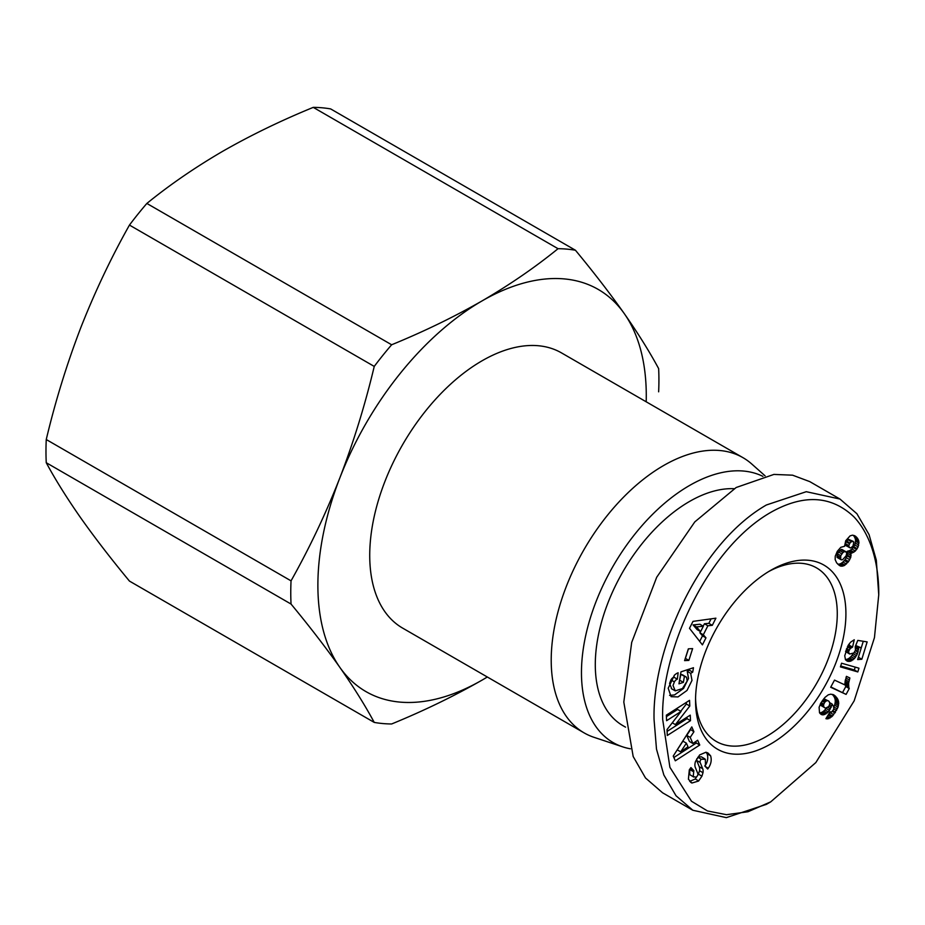 <?xml version="1.0" encoding="UTF-8"?>
<svg xmlns="http://www.w3.org/2000/svg" width="925" height="925" viewBox="0 0 925 925"><rect width="100%" height="100%" fill="white"/><g stroke="black" fill="none" stroke-linecap="round" stroke-linejoin="round"><path stroke-width="1.39" d="M669.584 695.392L674.522 694.929L683.552 688.466L688.535 678.395L687.217 671.33L690.674 673.331L691.993 680.395L687.009 690.455L677.979 696.93L671.111 696.675L668.197 688.235L674.429 675.181A11.135 6.429 -60 0 1 678.152 672.776L677.331 679.181A4.521 2.613 120 0 0 674.383 681.898L673.03 685.483L675.25 690.859L682.43 688.558L687.159 681.031L686.581 677.273L682.453 674.776M679.517 680.511L680.95 674.325L684.407 676.314L683.39 682.372L678.962 683.829L680.973 671.851L693.461 667.734L692.721 672.14L690.674 673.331M680.95 674.325L683.124 675.285M686.581 677.273L684.407 676.314M671.793 688.871L669.573 683.494L670.926 679.91M671.296 688.628L675.25 690.859M690.651 782.296L691.912 783.024L688.408 779.197L689.298 769.889L690.94 767.565L693.831 770.594L693.218 776.618L695.993 777.15A2.405 1.387 120 0 0 696.19 777.058A2.405 1.387 120 0 0 697.785 773.473L695.311 767.392A9.03 5.215 -60 0 1 695.554 761.356L699.658 754.927L705.937 752.233L707.903 752.95L710.585 755.771C711.868 759.864 711.128 763.981 708.353 768.108L707.694 769.033L704.746 765.935L705.486 764.906L705.336 759.286L701.3 759.24A2.405 1.387 120 0 0 700.167 762.489L702.699 768.698A9.03 5.215 -60 0 1 702.977 772.699L701.936 776.168L698.572 781.047L691.912 783.024L690.802 782.411M689.703 781.394L695.114 779.047L698.479 774.179L701.936 776.168M704.896 766.12C707.671 761.98 708.411 757.876 707.128 753.782L710.585 755.771M878.75 594.787C879.039 574.067 875.004 539.368 854.018 516.948C833.402 497.384 808.577 494.355 779.521 507.86C711.66 539.194 660.184 648.24 662.693 719.523L669.908 767.311L691.495 801.247L707.463 810.959L726.507 814.694L748.001 811.734L770.733 801.848L815.838 762.57L854.168 700.849L874.449 637.66L878.75 594.787L876.31 560.157L869.049 534.581L856.897 513.722L839.981 499.061L806.276 491.695L766.397 504.981C699.624 543.252 652.194 648.205 654.056 719.523L656.496 749.146L663.849 774.988L676.002 795.731L692.825 810.254L726.322 817.631L766.409 804.345L770.733 801.848M768.536 571.638A100.224 57.859 -60 0 1 816.509 567.869A100.224 57.859 -60 0 1 831.876 648.182A100.224 57.859 -60 0 1 766.409 736.485A100.224 57.859 -60 0 1 716.297 741.457A100.224 57.859 -60 0 1 695.565 698.017M770.722 570.343L770.722 570.343A106.329 61.385 -60 0 1 845.913 613.749A106.329 61.385 -60 0 1 770.722 743.978A106.329 61.385 -60 0 1 695.542 700.56A106.329 61.385 -60 0 1 770.722 570.343L770.722 570.343M630.411 748.799A152.775 88.199 -60 0 1 622.641 746.833L594.035 737.329A158.88 91.737 -60 0 1 584.126 732.889A158.88 91.737 -60 0 1 559.764 605.574A158.88 91.737 -60 0 1 663.56 465.564A158.88 91.737 -60 0 1 743.006 457.69A158.88 91.737 -60 0 1 751.817 464.061L765.102 475.855M584.126 732.889L402.641 628.11A158.88 91.737 -60 0 1 378.279 500.795A158.88 91.737 -60 0 1 482.075 360.785A158.88 91.737 -60 0 1 561.521 352.911L743.006 457.69M622.641 746.833A152.775 88.199 -60 0 1 587.421 628.341A152.775 88.199 -60 0 1 689.483 485.521A152.775 88.199 -60 0 1 762.917 476.375M734.138 488.701A133.212 76.914 120 0 0 689.483 501.489A133.212 76.914 120 0 0 602.464 618.871A133.212 76.914 120 0 0 622.883 725.628L625.531 727.154M487.313 676.996A232.21 134.067 -60 0 1 482.075 680.106A232.21 134.067 -60 0 1 339.88 667.411C353.697 687.194 365.155 705.532 374.243 722.413L129.454 581.085C111.012 558.804 94.732 537.679 80.614 517.722C66.797 497.939 55.338 479.601 46.25 462.72A260.318 150.301 120 0 1 46.25 439.525C55.338 401.334 66.797 364.207 80.614 328.121C94.732 292.219 111.012 257.867 129.454 225.076A260.318 150.301 120 0 1 146.855 203.442C169.714 184.838 195.036 167.437 222.821 151.226C250.895 135.177 281.038 120.562 313.251 107.369A260.318 150.301 120 0 1 330.653 108.919L575.442 250.247C593.896 272.54 610.165 293.653 624.282 313.61C638.1 333.393 649.558 351.731 658.646 368.613A260.318 150.301 120 0 1 658.646 391.818M482.075 680.106C454.002 696.155 423.858 710.77 391.645 723.974A260.318 150.301 120 0 1 374.243 722.413M46.25 439.525L291.04 580.854C309.493 548.062 325.762 513.722 339.88 477.809A232.21 134.067 -60 0 0 339.88 667.411C325.762 647.454 309.493 626.341 291.04 604.048L46.25 462.72M146.855 203.442L391.645 344.771C423.858 331.566 454.002 316.951 482.075 300.903A232.21 134.067 -60 0 0 339.88 477.809C353.697 441.734 365.155 404.595 374.243 366.416L129.454 225.076M646.193 401.797A232.21 134.067 -60 0 0 624.282 313.61A232.21 134.067 -60 0 0 482.075 300.903C509.86 284.703 535.182 267.29 558.041 248.698L313.251 107.369M575.442 250.247A260.318 150.301 120 0 0 558.041 248.698M291.04 604.048A260.318 150.301 -60 0 1 291.04 580.854M391.645 344.771A260.318 150.301 120 0 0 374.243 366.416M667.295 735.479L667.018 729.594L681.066 711.452L666.601 720.691L666.347 715.164L689.541 700.352L689.807 706.018L675.4 724.61L690.235 715.141L690.501 720.668L667.295 735.479M688.35 648.841L692.628 648.61L688.859 660.392L684.581 660.623L688.35 648.841M707.879 625.774L703.324 634.781L705.972 637.834L702.41 644.875L689.495 628.306L692.998 621.38L715.904 618.178L712.296 625.323L707.879 625.774L704.422 623.774L703.208 626.156M690.212 737.387L692.894 743.492L697.658 740.243L699.751 745.018L675.308 760.801L673.238 756.095L691.796 726.911L693.923 731.756L690.212 737.387L686.755 735.387L689.437 741.492L692.894 743.492M855.232 646.679L857.776 640.401L867.153 641.904L861.834 659.247L857.672 659.583L861.268 647.847L858.643 647.442L857.336 653.987L854.48 658.531L850.514 661.248L847.092 661.097L845.45 659.641L844.745 655.756L848.352 645.026L850.653 642.147L854.261 639.753L852.549 647.107L850.26 648.518L848.861 650.923L848.653 652.507L849.659 654.021L853.856 652.969L855.452 650.229L855.232 646.679M838.027 707.163L832.5 716.066L827.459 718.898L825.909 718.69L830.072 711.834L831.644 711.984L833.76 709.244L833.668 706.654L832.303 704.341L828.372 711.903L823.412 714.863L821.238 714.516L819.515 712.805L819.111 707.255L821.018 702.734L824.938 697.427L828.28 694.814L830.87 694.155L834.269 695.207L837.483 698.641L838.674 702.11L838.027 707.163L834.57 705.174L834.997 703.567L838.455 705.567M841.565 663.213L858.967 668.197L857.81 671.932L840.432 666.89L841.565 663.213M848.768 687.24L849.243 688.547L846.097 694.397L830.673 687.263L834.512 680.118L844.618 684.789L846.398 676.36L849.867 677.967L848.607 683.274L848.768 687.24L845.311 685.24L845.092 683.853L848.549 685.853M852.445 552.826L850.954 553.15L850.803 557.127L848.572 561.556L844.051 565.672L841.264 566.204L839.53 565.568L836.639 562.851L835.171 559.66L835.24 556.237L837.298 551.335L840.779 547.334L844.548 546.282L845.728 540.709L850.121 535.841L852.503 535.17L854.712 535.725L857.533 538.281L858.735 540.801L858.146 546.895L855.347 551.011L852.445 552.826L848.988 550.837L850.353 550.213L853.81 552.202M687.217 671.33L689.264 670.139L692.721 672.14M689.264 670.139L689.449 669.053M679.933 680.372L683.39 682.372M677.331 679.181L673.874 677.181A4.521 2.613 120 0 0 671.307 679.297M673.874 677.181L677.366 679.17M673.909 677.169L674.198 675.435M698.479 774.179L699.52 770.71A9.03 5.215 120 0 0 699.242 766.698L696.71 760.5L700.167 762.489M701.3 759.24L697.843 757.251A2.405 1.387 120 0 0 697.739 757.355M696.826 758.754A2.405 1.387 120 0 0 696.71 760.5M697.843 757.251L701.219 756.766L704.677 758.766M707.128 753.782L706.041 752.256M693.785 777.069L689.761 774.63L689.703 769.519L690.374 768.594L693.831 770.594M681.066 711.452L677.609 709.463L666.405 716.609M667.098 731.397L687.044 718.667L690.501 720.668M687.044 718.667L686.974 717.222M672.278 722.807L675.4 724.61M680.742 711.267L686.35 704.018L689.807 706.018M686.35 704.018L686.281 702.445M688.859 660.392L685.402 658.392L688.454 648.83M705.972 637.834L702.514 635.845L699.867 632.781L703.324 634.781M700.479 631.567L699.867 632.781M711.105 618.848L708.839 623.334L712.296 625.323M708.839 623.334L704.422 623.774M699.693 641.407L702.514 635.845M690.27 729.305L693.923 731.756M690.466 729.756L686.755 735.387M673.862 757.506L696.294 743.029L699.751 745.018M696.294 743.029L695.669 741.596M845.589 651.512L849.659 654.021M845.6 651.478L848.919 653.397M845.797 650.853L848.653 652.507M846.282 649.431L848.861 650.923M846.618 648.552L849.208 650.044M847.369 646.841L850.26 648.518M847.89 645.87L851.162 647.754M848.04 645.604L849.092 645.118L852.549 647.107M849.092 645.118L849.474 643.465M845.889 660.161L848.121 661.444M845.381 659.467L849.3 661.479M845.843 659.49L847.057 659.259L850.514 661.248M847.057 659.259L848.341 658.727L851.798 660.728M848.341 658.727L849.612 657.848L853.07 659.849M849.612 657.848L850.884 656.681L854.342 658.681M850.884 656.681L854.48 658.531M851.023 656.542L852.122 655.178L855.579 657.166M852.122 655.178L853.081 653.651L856.538 655.652M854.365 652.275L857.336 653.987M855.29 650.599L857.995 652.148M855.486 649.974L858.18 651.524M855.706 648.194L858.516 649.824M855.417 647.211L858.608 649.038M855.625 645.696L858.643 647.442M855.694 645.523L861.268 647.847M858.388 657.247L861.834 659.247M861.256 647.835L863.268 641.279M836.535 710.481L833.783 708.897M833.783 707.082L837.379 708.804M833.922 706.804L834.57 705.174M834.997 703.567L835.24 702.017L838.697 704.018M835.24 702.017L835.263 701.381L838.721 703.37M835.263 701.381L835.217 700.121L838.674 702.11M835.217 700.121L834.997 698.93L838.455 700.919M834.997 698.93L834.593 697.774L838.05 699.763M834.593 697.774L834.026 696.641L837.483 698.641M834.026 696.641L833.275 695.554L836.732 697.543M833.275 695.554L832.373 694.502L835.83 696.502M832.546 694.386L835.24 695.947M833.298 694.64L834.269 695.207M820.151 713.626L822.267 714.852M819.562 712.863L823.412 714.863M819.955 712.863L821.192 712.574L824.649 714.562M821.192 712.574L822.418 711.984L825.875 713.984M822.418 711.984L823.701 711.082L827.158 713.071M823.701 711.082L824.915 709.903L828.372 711.903M824.915 709.903L826.094 708.423L829.552 710.423M827.933 707.452L830.5 708.932M829.031 706.006L831.274 707.29M829.679 704.572L831.737 705.763M829.748 702.665L832.049 703.994M826.222 718.182L827.459 718.898M826.626 717.522L828.65 718.69M826.707 717.372L828.869 718.621M827.332 716.343L830.176 717.985M828.129 715.037L831.54 717.002M828.245 714.84L829.043 714.065L832.5 716.066M829.043 714.065L830.222 712.678L833.679 714.667M832.338 711.383L834.986 712.921M830.222 712.678L830.743 711.972M833.009 710.747L835.483 712.181M857.81 671.932L854.353 669.943L855.22 667.122M840.721 665.988L854.353 669.943M849.243 688.547L845.762 686.466L849.208 688.466M845.762 686.466L845.311 685.24M845.092 683.853L845.057 682.326L848.514 684.315M845.057 682.326L845.149 681.274L848.607 683.274M845.415 679.725L848.872 681.725M845.149 681.274L845.381 679.875M845.901 677.99L849.277 679.933M830.847 686.951L846.097 694.397M842.64 692.397L845.797 686.547M851.058 553.705L847.497 551.161L850.954 553.15M847.497 551.161L848.988 550.837M850.353 550.213L853.891 552.156M850.433 550.155L851.89 549.011L855.347 551.011M851.89 549.011L853.208 547.484L856.666 549.485M853.208 547.484L853.752 546.652L857.209 548.652M853.752 546.652L854.688 544.906L858.146 546.895M854.688 544.906L855.278 543.079L858.735 545.068M855.278 543.079L855.532 541.206L858.99 543.206M855.532 541.206L855.532 540.119L858.99 542.108M855.532 540.119L855.278 538.801L858.735 540.801M855.278 538.801L854.793 537.529L858.25 539.518M854.793 537.529L854.076 536.292L857.533 538.281M854.076 536.292L853.266 535.298L856.723 537.286M854.353 535.587L855.81 536.431M838.917 565.129L840.513 566.054M842.64 566.158L839.183 564.158L837.819 564.204L841.264 566.204M839.183 564.158L840.594 563.672L844.051 565.672M840.594 563.672L841.519 563.152L844.976 565.152M841.519 563.152L842.952 562.03L846.41 564.03M842.952 562.03L844.317 560.562L847.774 562.562M844.317 560.562L845.115 559.567L848.572 561.556M845.115 559.567L846.294 557.694L849.751 559.694M846.294 557.694L847.127 555.844L850.584 557.844M847.127 555.844L847.346 555.139L850.803 557.127M847.346 555.139L847.67 553.393L851.127 555.393M847.67 553.393L847.601 551.705M693.056 624.918L697.138 629.636L700.595 631.636L703.335 626.225L699.878 624.236L693.056 624.918L696.513 626.919L700.595 631.636M682.939 741.168L677.227 749.84L680.684 751.84L688.015 746.833L686.396 743.157L682.939 741.168M820.278 704.11L821.03 705.521L825.493 708.168L828.777 706.503L829.864 703.728L829.077 701.335L823.863 698.687M853.174 541.333L848.468 539.321L846.028 541.738L845.357 543.565L845.843 545.577L850.514 548.005L852.908 546.212L853.879 542.085L851.925 541.322L849.936 543.033L848.803 545.565L849.3 547.577M846.282 551.762L840.906 549.566L837.298 553.705L837.241 557.498L841.253 559.822L842.606 559.671L846.109 555.844L846.757 553.023L845.184 551.346L842.976 552.491L840.756 555.694L840.698 559.498L837.241 557.498M839.981 499.061L809.733 481.601L792.586 475.184L773.924 474.421L736.161 487.51L694.802 521.897L656.715 577.223L631.694 642.413L623.808 702.063L633.174 756.5L645.511 777.971L662.577 792.794L692.825 810.254M703.335 626.225L696.513 626.919M686.396 743.157L680.684 751.84M822.88 699.959L825.528 701.485L824.626 702.491L822.105 701.034M823.689 698.884L826.846 700.711L825.528 701.485M823.736 698.826L826.846 700.711M828.06 700.688L826.95 700.688M821.03 705.521L825.493 708.168M820.995 705.486L824.487 707.521M820.313 704.388L824.452 707.475M820.648 703.416L823.608 705.128L823.77 706.376M821.122 702.561L823.817 704.122L823.608 705.128M824.626 702.491L823.817 704.122M845.334 544.166L848.792 546.155M845.357 543.565L848.803 545.565M846.028 541.738L849.485 543.727M846.479 541.044L849.936 543.033M847.843 539.657L851.301 541.645M848.468 539.321L851.925 541.322M836.894 556.873L840.351 558.873M836.847 555.22L840.305 557.208M837.298 553.705L840.756 555.694M838.327 551.867L841.785 553.867M839.518 550.491L842.976 552.491M840.906 549.566L844.363 551.554M841.727 549.357L845.184 551.346M695.218 778.931L698.676 780.92M670.949 679.91L674.383 681.898M699.52 770.71L702.977 772.699M699.242 766.698L702.699 768.698M705.243 766.467L708.284 768.212M689.703 769.519L693.16 771.519"/></g></svg>
